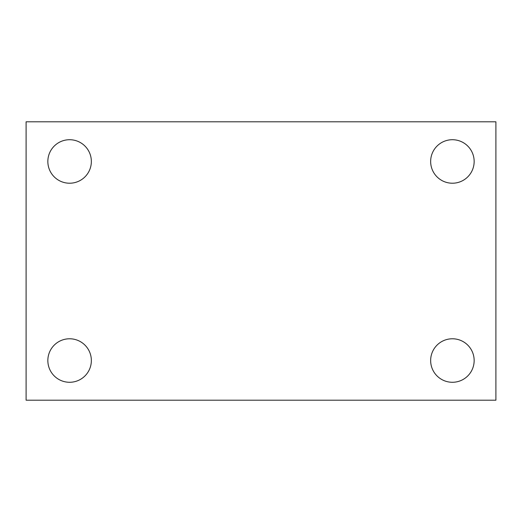<?xml version="1.0" encoding="UTF-8"?>
<svg xmlns="http://www.w3.org/2000/svg" width="522" height="522" viewBox="0 0 522 522"><rect width="100%" height="100%" fill="white"/><g stroke="black" fill="none" stroke-linecap="round" stroke-linejoin="round"><path stroke-width="0.78" d="M26.1 121.802L495.9 121.802L495.9 400.198L26.1 400.198L26.1 121.802M69.602 338.778A21.748 21.748 0 0 1 91.35 360.526A21.748 21.748 0 0 1 69.602 382.28A21.748 21.748 0 0 1 47.848 360.526A21.748 21.748 0 0 1 69.602 338.778M452.398 338.778A21.748 21.748 0 0 1 474.152 360.526A21.748 21.748 0 0 1 452.398 382.28A21.748 21.748 0 0 1 430.65 360.526A21.748 21.748 0 0 1 452.398 338.778M452.398 139.72A21.748 21.748 0 0 1 474.152 161.474A21.748 21.748 0 0 1 452.398 183.222A21.748 21.748 0 0 1 430.65 161.474A21.748 21.748 0 0 1 452.398 139.72M69.602 139.72A21.748 21.748 0 0 1 91.35 161.474A21.748 21.748 0 0 1 69.602 183.222A21.748 21.748 0 0 1 47.848 161.474A21.748 21.748 0 0 1 69.602 139.72"/></g></svg>
